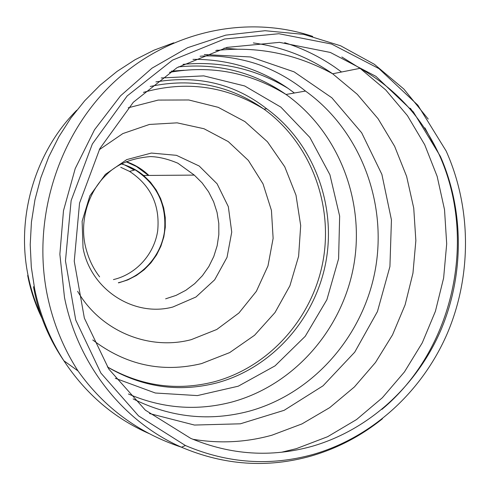 <?xml version="1.0" encoding="UTF-8"?>
<svg xmlns="http://www.w3.org/2000/svg" width="490" height="490" viewBox="0 0 490 490"><rect width="100%" height="100%" fill="white"/><g stroke="black" fill="none" stroke-linecap="round" stroke-linejoin="round"><path stroke-width="0.73" d="M99.237 149.744L122.831 133.586L149.438 124.448L177.135 122.843L204.005 128.741L228.254 141.585L248.338 160.401L263.026 183.866L271.442 210.418L273.126 238.348L267.987 265.892L256.362 291.311L238.93 312.988L216.764 329.482L191.229 339.656C148.966 350.877 100.726 331.258 77.616 291.305M312.357 446.237C271.374 457.715 230.815 455.081 190.677 438.342L145.346 410.142L108.823 369.099L84.36 318.132L74.247 261.243L79.545 203.111L99.838 148.617L133.311 102.269L176.982 67.712L227.078 47.377L279.527 42.354L330.334 52.448L375.922 76.348L413.346 111.898L440.381 156.359C464.379 210.97 464.214 276.035 440.369 331.289C416.188 386.353 368.835 429.828 312.357 446.237M313.839 454.224C270.566 466.431 227.758 463.528 185.416 445.514L138.566 415.912L100.891 373.068L75.73 320.019L65.458 260.888L71.142 200.532L92.347 143.999L127.18 95.942L172.529 60.117L224.506 39.004L278.896 33.724L331.589 44.039L378.923 68.606L417.866 105.197L446.145 151.012C471.637 207.87 471.846 275.839 447.205 333.672C422.215 391.302 372.872 436.939 313.839 454.224M121.685 163.789L124.534 164.903M125.152 165.167L134.272 170.11M120.754 167.292L129.574 171.408C150.779 185.398 160.15 205.224 157.676 230.888C154.203 254.249 136.159 274.296 113.447 279.588M128.209 107.806L158.215 100.083L188.797 99.978L218.221 107.335L244.896 121.569L267.442 141.775L284.751 166.778L295.997 195.198L300.689 225.541L298.618 256.239L289.915 285.75L275 312.546L254.586 335.246L229.657 352.604L201.476 363.617C162.123 373.013 125.881 365.13 92.751 339.974M150.228 86.473C191.951 77.647 229.884 85.217 264.024 109.166C310.329 142.774 333.421 203.981 323.026 261.078C312.553 318.157 269.267 367.132 213.977 381.845C176.933 391.173 141.402 386.2 107.39 366.912M155.912 81.916C198.021 74.946 234.943 83.894 266.676 108.768C313.208 142.578 336.41 204.128 325.96 261.55C315.425 318.953 271.925 368.223 216.341 383.033C178.372 392.594 142.076 387.247 107.451 367.004M161.186 77.977L203.767 75.87L244.663 85.964L280.874 107.126L309.913 137.506L329.911 174.734L339.65 216.102L338.602 258.732L326.873 299.739L305.227 336.312L275.037 365.871L238.25 386.2L197.372 395.589L155.33 393.011L115.315 378.286M178.372 66.903C218.032 62.977 253.912 72.165 286.025 94.472C338.584 131.804 365.062 200.6 353.835 265.017C342.522 329.409 294.221 385.042 232.015 401.996C196.943 411.208 162.411 408.538 128.417 393.991M200.079 56.24C222.779 54.415 250.17 60.68 264.618 66.891C279.551 73.041 293.179 81.095 305.484 91.06C359.887 129.979 387.174 201.513 375.512 268.483C363.752 335.436 313.778 393.366 249.3 411.159C209.561 421.663 170.839 417.578 133.139 398.903M204.318 54.543L250.666 56.975L294.116 71.865L331.871 97.804L361.675 132.79L381.882 174.385L391.443 219.912L389.918 266.572L377.441 311.56L354.729 352.163L323.026 385.826L284.139 410.32L240.357 423.807L194.45 425.051L149.487 413.529M253.348 42.93C282.369 46.948 308.804 57.232 332.643 73.782L357.241 94.282L378.072 118.715L394.652 146.351L406.627 176.418L413.738 208.121L415.857 240.639L412.96 273.144L405.12 304.817L392.533 334.854L375.481 362.49L354.362 386.984L329.672 407.656L301.999 423.893L272.036 435.163C246.066 442.403 219.661 443.762 192.815 439.254M341.842 56.981L360.058 68.324L385.722 89.933L407.441 115.652L424.701 144.728L437.147 176.345L444.522 209.659L446.69 243.83L443.628 277.983L435.42 311.273L422.257 342.859L404.44 371.935L382.372 397.733L356.567 419.538L327.639 436.7L296.303 448.662L281.468 452.258M424.91 127.865L439.028 154.319C477.86 239.396 453.44 349.744 381.912 409.401M382.433 418.779C361.124 435.935 337.451 448.332 311.407 455.957C267.65 468.318 224.346 465.402 181.496 447.217C123.86 422.104 78.057 365.215 64.49 297.485L59.866 254.267L63.486 210.682L75.215 168.591L94.509 129.783L120.497 95.862L151.992 68.171L187.596 47.708L225.792 35.127L265.029 30.711L303.788 34.392L340.654 45.803L374.372 64.3L403.852 89.058L428.211 119.07M185.416 445.514L181.496 447.217C138.505 432.964 104.009 407.527 77.996 370.906C63.326 348.102 53.116 323.008 47.377 295.629C31.623 219.349 58.034 134.995 113.202 82.902C168.523 30.852 246.893 14.382 312.718 36.413M410.357 108.266L415.875 116.142M148.905 433.491C114.201 418.233 85.848 393.985 63.853 360.738C49.894 339.092 40.186 315.303 34.723 289.37L31.317 267.179L30.215 244.657L31.434 222.08L34.968 199.73L40.774 177.882L48.773 156.806L58.861 136.765L70.897 118.004L84.727 100.732L100.162 85.156L117.006 71.442L135.044 59.743L154.044 50.164L173.772 42.795M284.678 42.691C302.593 48.351 319.266 56.479 334.695 67.063L341.561 72.006M223.961 48.173L237.595 49.233M40.891 315.137C35.311 302.9 31.127 290.111 28.34 276.764C15.686 217.787 34.913 152.206 76.74 110.244M192.974 59.357C227.991 59.143 259.7 68.814 288.102 88.384L294.41 93.002M171.292 71.16L184.179 70.26M148.47 175.438L136.465 166.496L125.991 161.737M126.249 161.627C133.298 164.07 139.711 167.654 145.487 172.388L148.929 175.438M118.611 282.865L127.78 279.913L136.361 275.509L144.14 269.769L150.932 262.848L156.561 254.923L160.898 246.194L163.832 236.891L165.295 227.238L165.246 217.48L163.685 207.864L160.647 198.628L156.206 190.004L150.473 182.219L143.576 175.475C136.998 170.036 129.599 166.196 121.373 163.954M125.03 165.216L135.173 169.865C157.259 184.461 167.01 205.145 164.432 231.911C160.806 256.276 142.014 277.187 118.341 282.73M99.623 276.856C92.941 268.22 88.2 258.022 85.407 246.274C79.705 221.97 87.434 192.417 106.734 174.44C116.975 164.168 131.498 158.215 150.314 156.586C158.625 156.776 167.813 158.987 177.882 163.219L194.273 175.102L202.094 182.868L208.599 191.829L213.622 201.751L217.046 212.372L218.797 223.434L218.828 234.655L217.15 245.766L213.799 256.472L208.85 266.523L202.437 275.662L194.702 283.649L185.845 290.288L176.069 295.39L165.632 298.833M83.031 247.897L82.124 221.272L89.891 195.761L105.387 174.385L126.732 159.611L151.379 153.058L176.467 155.33L199.191 166.018L217.101 183.805L228.328 206.664L231.739 232.089L227.023 257.366L214.669 279.815L195.957 297.007L172.829 307.022C134.144 317.44 90.656 289.737 83.031 247.897M143.447 92.371C186.053 80.391 226.245 85.989 264.024 109.166L266.676 108.768M169.418 72.361C211.049 64.98 249.918 72.349 286.025 94.472L305.484 91.06M440.381 156.359L439.028 154.319C421.774 117.22 395.448 88.555 360.058 68.324L332.643 73.782C295.954 53.673 256.993 45.925 215.753 50.537M77.996 370.906L63.853 360.738C48.424 338.02 38.3 313.337 33.479 286.693M218.179 50.274L216.85 50.2M182.978 64.355C220.598 60.821 255.639 68.833 288.102 88.384M42.024 318.329C35.341 304.67 30.564 290.386 27.685 275.484M194.273 175.102L143.576 175.475L135.173 169.865L129.574 171.408"/></g></svg>
